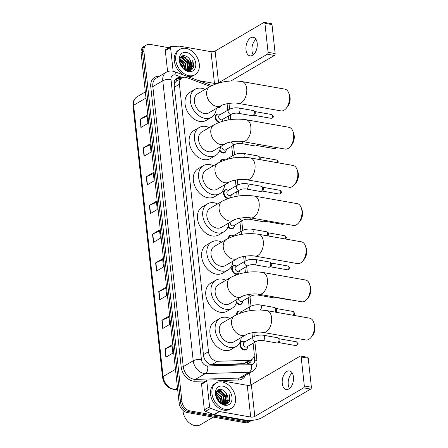<?xml version="1.0" encoding="UTF-8"?>
<svg xmlns="http://www.w3.org/2000/svg" width="448" height="448" viewBox="0 0 448 448"><rect width="100%" height="100%" fill="white"/><g stroke="black" fill="none" stroke-linecap="round" stroke-linejoin="round"><path stroke-width="0.67" d="M218.725 122.539A4.721 3.427 -120.4 0 1 215.398 118.49A4.721 3.427 -120.4 0 1 216.642 114.318A4.721 3.427 -120.4 0 1 218.557 114.016A4.721 3.427 -120.4 0 1 218.764 114.061M222.678 120.742A4.721 3.427 -120.4 0 1 222.477 121.279M225.971 151.043A4.721 3.427 -120.4 0 1 224.706 152.768A4.721 3.427 -120.4 0 1 222.796 153.07A4.721 3.427 -120.4 0 1 219.559 150.746M220.231 161.862A4.721 3.427 -120.4 0 1 221.581 159.774A4.721 3.427 -120.4 0 1 223.49 159.471A4.721 3.427 -120.4 0 1 223.698 159.51M228.732 182.42A4.721 3.427 -120.4 0 1 227.998 183.07A4.721 3.427 -120.4 0 1 227.074 183.389M227.931 198.548A4.721 3.427 -120.4 0 1 227.735 198.52A4.721 3.427 -120.4 0 1 223.759 194.701A4.721 3.427 -120.4 0 1 224.874 190.075A4.721 3.427 -120.4 0 1 226.783 189.767A4.721 3.427 -120.4 0 1 226.99 189.812M230.91 196.498A4.721 3.427 -120.4 0 1 230.166 197.809M234.198 226.8A4.721 3.427 -120.4 0 1 232.938 228.519A4.721 3.427 -120.4 0 1 231.028 228.822A4.721 3.427 -120.4 0 1 227.982 226.772M228.396 238.28A4.721 3.427 -120.4 0 1 229.813 235.525A4.721 3.427 -120.4 0 1 231.722 235.222A4.721 3.427 -120.4 0 1 231.93 235.267M239.137 272.25A4.721 3.427 -120.4 0 1 237.877 273.969A4.721 3.427 -120.4 0 1 235.962 274.271A4.721 3.427 -120.4 0 1 231.991 270.452A4.721 3.427 -120.4 0 1 233.1 265.826A4.721 3.427 -120.4 0 1 235.015 265.524A4.721 3.427 -120.4 0 1 235.222 265.563M242.43 302.551A4.721 3.427 -120.4 0 1 241.164 304.27A4.721 3.427 -120.4 0 1 239.254 304.573A4.721 3.427 -120.4 0 1 236.398 302.764M236.65 314.658A4.721 3.427 -120.4 0 1 238.039 311.276A4.721 3.427 -120.4 0 1 239.949 310.974A4.721 3.427 -120.4 0 1 240.156 311.018M247.369 348.001A4.721 3.427 -120.4 0 1 246.103 349.726A4.721 3.427 -120.4 0 1 244.194 350.028A4.721 3.427 -120.4 0 1 240.218 346.209A4.721 3.427 -120.4 0 1 241.332 341.578A4.721 3.427 -120.4 0 1 243.242 341.275A4.721 3.427 -120.4 0 1 243.449 341.32M220.987 105.745A4.721 3.427 -120.4 0 1 219.772 107.313A4.721 3.427 -120.4 0 1 217.857 107.615A4.721 3.427 -120.4 0 1 217.806 107.61M210.274 86.38L186.838 77.65A8.848 6.429 59.6 0 0 185.601 77.308A8.848 6.429 59.6 0 0 182.017 77.879A8.848 6.429 59.6 0 0 179.418 84.269L208.477 351.719A8.848 6.429 59.6 0 0 217.65 361.262L249.222 360.349A8.848 6.429 59.6 0 0 251.591 359.688A8.848 6.429 59.6 0 0 254.19 353.298L253.098 343.235M205.414 360.5A2.951 2.145 59.6 0 0 205.75 360.735L207.357 362.466C208.785 363.877 210.319 364.588 211.966 364.594L243.538 363.681L246.053 362.93L251.591 359.688M176.266 81.29L175.476 82.074A2.951 2.145 59.6 0 0 174.311 84.336A8.848 3.198 173.8 0 0 174.065 84.297M174.311 84.336L174.328 84.482A8.848 6.429 -120.4 0 1 175.476 82.074M205.75 360.735A8.848 6.429 -120.4 0 1 204.394 358.63M252.465 337.45L251.961 332.797M249.178 307.149L248.158 297.78M245.42 272.574L244.866 267.478M244.238 261.694L243.667 256.441M240.946 231.392L239.926 222.029M237.126 196.218L236.639 191.727M236.006 185.942L235.374 180.085M232.714 155.641L231.7 146.278M228.827 119.868L228.407 115.976M227.78 110.191L227.074 103.729M181.664 78.086L181.518 78.036A8.848 6.429 59.6 0 0 180.275 77.694A8.848 6.429 59.6 0 0 176.697 78.26A8.848 6.429 59.6 0 0 174.098 84.65L203.51 355.387A8.848 6.429 59.6 0 0 212.688 364.93L246.792 363.944A8.848 6.429 59.6 0 0 249.161 363.283A8.848 6.429 59.6 0 0 251.63 359.666M176.03 78.73A8.848 6.429 -120.4 0 1 178.881 78.512A8.848 6.429 -120.4 0 1 180.118 78.854L180.264 78.904M224.98 401.033A11.799 8.574 -120.4 0 1 225.182 402.662A11.799 8.574 -120.4 0 0 224.98 401.033M225.198 403.021A11.799 8.574 -120.4 0 1 225.204 403.318A11.799 8.574 -120.4 0 0 225.198 403.021M225.204 403.362A11.799 8.574 -120.4 0 1 225.165 404.348A11.799 8.574 -120.4 0 0 225.204 403.362M218.73 389.598A11.799 8.574 -120.4 0 1 220.158 390.454A11.799 8.574 -120.4 0 0 218.73 389.598M221.127 391.199A11.799 8.574 -120.4 0 1 225.938 398.462A11.799 8.574 -120.4 0 0 221.127 391.199M226.363 400.131A11.799 8.574 -120.4 0 1 226.486 400.898A11.799 8.574 -120.4 0 0 226.363 400.131M226.576 401.789A11.799 8.574 -120.4 0 1 226.593 402.142A11.799 8.574 -120.4 0 0 226.576 401.789M226.604 402.59A11.799 8.574 -120.4 0 1 226.503 404.09A11.799 8.574 -120.4 0 0 226.604 402.59M188.737 67.39A11.799 8.574 -120.4 0 1 188.933 69.02A11.799 8.574 -120.4 0 0 188.737 67.39M188.95 69.378A11.799 8.574 -120.4 0 1 188.955 69.681A11.799 8.574 -120.4 0 0 188.95 69.378M188.955 69.72A11.799 8.574 -120.4 0 1 188.922 70.706A11.799 8.574 -120.4 0 0 188.955 69.72M182.487 55.955A11.799 8.574 -120.4 0 1 183.915 56.818A11.799 8.574 -120.4 0 0 182.487 55.955M184.884 57.562A11.799 8.574 -120.4 0 1 189.694 64.826A11.799 8.574 -120.4 0 0 184.884 57.562M190.12 66.494A11.799 8.574 -120.4 0 1 190.243 67.256A11.799 8.574 -120.4 0 0 190.12 66.494M190.333 68.146A11.799 8.574 -120.4 0 1 190.35 68.499A11.799 8.574 -120.4 0 0 190.333 68.146M190.355 68.947A11.799 8.574 -120.4 0 1 190.254 70.448A11.799 8.574 -120.4 0 0 190.355 68.947M251.692 420.364A8.848 6.429 -120.4 0 1 251.457 420.515A8.848 6.429 -120.4 0 1 247.873 421.081L189.89 410.861A8.848 6.429 -120.4 0 1 181.927 401.408L143.903 51.363A8.848 6.429 -120.4 0 1 146.496 44.974A8.848 6.429 -120.4 0 1 150.08 44.402L168.924 47.723M249.586 373.016L250.88 384.944M251.457 420.515L248.657 422.15A8.848 6.429 -120.4 0 1 245.073 422.722L187.096 412.502A8.848 6.429 -120.4 0 1 179.133 403.049L141.103 52.998L142.503 52.181A8.848 6.429 -120.4 0 1 145.102 45.791A8.848 6.429 -120.4 0 0 142.503 52.181L180.533 402.231L142.503 52.181L143.903 51.363M187.096 412.502L188.49 411.678A8.848 6.429 -120.4 0 1 180.533 402.231A8.848 6.429 -120.4 0 0 188.49 411.678L246.473 421.904L188.49 411.678L189.89 410.861M250.057 421.333A8.848 6.429 -120.4 0 1 246.473 421.904A8.848 6.429 -120.4 0 0 250.057 421.333M250.23 360.483A8.848 6.429 -120.4 0 1 248.427 363.63M225.96 400.075A11.799 8.574 59.6 0 0 219.957 390.762M219.363 390.365A11.799 8.574 59.6 0 0 218.327 389.771M189.717 66.433A11.799 8.574 59.6 0 0 183.708 57.126M183.12 56.722A11.799 8.574 59.6 0 0 182.084 56.129M165.878 357.202L172.878 353.102L171.982 344.898L164.987 348.998L165.878 357.202M172.088 345.856L165.262 348.858A2.358 0.851 173.8 0 0 164.987 348.998M162.758 328.485L169.758 324.386L168.862 316.182L161.868 320.281L162.758 328.485M168.969 317.145L162.142 320.146A2.358 0.851 173.8 0 0 161.868 320.281M159.639 299.774L166.634 295.674L165.743 287.47L158.749 291.57L159.639 299.774M165.85 288.428L159.023 291.43A2.358 0.851 173.8 0 0 158.749 291.57M156.52 271.057L163.514 266.958L162.624 258.754L155.63 262.853L156.52 271.057M162.73 259.711L155.904 262.713A2.358 0.851 173.8 0 0 155.63 262.853M140.924 127.478L147.918 123.385L147.028 115.181L140.034 119.274L140.924 127.478M147.134 116.138L140.302 119.14A2.358 0.851 173.8 0 0 140.034 119.274M144.043 156.195L151.038 152.096L150.147 143.892L143.153 147.991L144.043 156.195M150.254 144.855L143.427 147.857A2.358 0.851 173.8 0 0 143.153 147.991M147.162 184.912L154.157 180.813L153.266 172.609L146.272 176.708L147.162 184.912M153.373 173.566L146.546 176.568A2.358 0.851 173.8 0 0 146.272 176.708M150.282 213.629L157.276 209.53L156.386 201.326L149.391 205.419L150.282 213.629M156.492 202.283L149.666 205.285A2.358 0.851 173.8 0 0 149.391 205.419M153.401 242.34L160.395 238.241L159.505 230.037L152.51 234.136L153.401 242.34M159.611 231L152.785 234.002A2.358 0.851 173.8 0 0 152.51 234.136M141.103 52.998A8.848 6.429 -120.4 0 1 143.702 46.609L146.496 44.974M253.226 54.852A9.442 5.516 100 0 1 251.989 50.898A9.442 5.516 100 0 1 255.965 39.329M257.202 43.288A9.442 5.516 -80 0 0 253.243 37.268A9.442 5.516 -80 0 0 246.008 49.846A9.442 5.516 -80 0 0 249.967 55.86A9.442 5.516 -80 0 0 257.202 43.288M173.141 71.243L170.57 47.572L165.323 50.646A1.473 1.07 -120.4 0 1 165.754 49.577L171.002 46.502A1.473 1.07 59.6 0 0 170.57 47.572M167.597 71.596L165.323 50.646M264.309 22.4L271.382 23.649A1.473 0.862 100 0 1 271.998 24.584L264.93 23.341A1.473 0.862 -80 0 0 264.309 22.4A1.473 0.862 -80 0 0 263.906 22.484L215.118 51.072A2.951 1.064 -6.2 0 1 211.008 51.682L179.766 46.172A1.473 1.07 59.6 0 0 179.564 46.161L171.399 46.396A1.473 1.07 59.6 0 0 171.002 46.502M275.15 53.575A1.473 0.862 100 0 1 274.422 55.457L267.35 54.208A1.473 0.862 -80 0 0 268.078 52.326L275.15 53.575L271.998 24.584M230.793 81.021L274.422 55.457M268.078 52.326L264.93 23.341M267.35 54.208L218.562 82.796A2.951 1.064 -6.2 0 1 214.458 83.406L198.503 80.595M188.983 75.701A14.75 10.718 -120.4 0 1 176.568 63.767A14.75 10.718 -120.4 0 1 180.046 49.302A14.75 10.718 -120.4 0 1 186.015 48.356A14.75 10.718 -120.4 0 1 198.43 60.29A14.75 10.718 -120.4 0 1 194.953 74.754A14.75 10.718 -120.4 0 1 188.983 75.701M187.583 76.524A14.75 10.718 -120.4 0 1 187.572 76.518A14.75 10.718 -120.4 0 0 193.558 75.572L194.953 74.754M183.478 74.995A14.75 10.718 -120.4 0 1 174.53 62.182A14.75 10.718 -120.4 0 1 178.646 50.12L180.046 49.302M193.794 66.254L192.724 59.948C193.855 64.355 192.83 67.469 189.661 69.3A7.375 5.359 -120.4 0 0 190.182 60.032C188.86 57.786 187.186 56.392 185.153 55.849C176.809 53.609 178.898 69.569 187.342 70.599C190.691 71.042 192.842 69.597 193.794 66.254M186.458 52.455A10.326 7.504 -120.4 0 1 195.748 63.482A10.326 7.504 -120.4 0 1 188.541 71.602A10.326 7.504 -120.4 0 1 179.25 60.575A10.326 7.504 -120.4 0 1 186.458 52.455M187.494 70.571L188.098 70.09M188.278 69.905L189.162 68.578L188.714 61.572L183.529 57.081L180.925 57.344M187.41 70.61L188.339 70.006M188.535 69.832L189.599 68.32L189.151 61.314L183.966 56.823L181.138 57.21L180.359 57.831M187.186 70.045L186.962 62.597L181.782 58.106L180.247 58.044M187.085 70.543L187.314 70.258M187.471 70.034L187.852 69.345L187.404 62.339L182.218 57.848L180.348 57.848M185.937 69.916L185.214 63.622L179.866 59.097M186.267 69.978L185.651 63.364L179.95 58.794M184.481 69.395L183.467 64.646L179.659 60.648M184.867 69.591L183.904 64.389L179.682 60.2M182.47 67.659L181.72 65.671L180.012 63.252M183.086 68.292L182.157 65.414L179.81 62.39M181.138 57.21L180.499 57.59M184.632 69.496L186.329 69.989L189.661 69.3L186.217 70.28M189.246 69.546L190.915 67.553L190.182 60.032M183.266 68.46L182.196 65.442L179.777 62.199M185.237 69.726L183.943 64.422L179.721 59.825M188.462 69.698L187.443 62.373L181.636 57.086M181.468 57.042L181.009 56.935M190.562 70.336L192.058 67.245M180.443 60.575L179.693 60.066M183.943 58.526L181.306 57.187M181.222 57.159L180.874 57.081M185.69 57.506L182.358 56.006M192.489 68.947L193.082 67.911L192.724 59.948M288.826 93.268L289.604 95.48A8.114 4.743 100 0 1 290.069 97.608A8.114 4.743 100 0 1 287.65 106.557L286.16 108.371A11.06 6.468 -80 0 0 289.458 96.169A11.06 6.468 -80 0 0 288.826 93.268A11.06 6.468 -80 0 0 284.822 89.118L242.071 81.581A11.06 6.468 100 0 1 246.708 88.631A11.06 6.468 100 0 1 238.23 103.365L280.986 110.902A11.06 6.468 -80 0 0 286.16 108.371M221.105 105.672A11.06 8.036 59.6 0 1 216.63 106.383A11.06 8.036 59.6 0 1 206.674 94.567A11.06 8.036 59.6 0 1 209.922 86.582L197.68 93.755A11.06 8.036 59.6 0 0 195.076 104.602A11.06 8.036 59.6 0 0 204.389 113.557A11.06 8.036 59.6 0 0 208.863 112.846L221.105 105.672C224.112 103.706 233.873 102.385 238.23 103.365M216.306 108.483A16.223 11.788 -120.4 0 1 211.473 117.298A16.223 11.788 -120.4 0 1 204.91 118.339A16.223 11.788 -120.4 0 1 191.251 105.213A16.223 11.788 -120.4 0 1 195.07 89.303A16.223 11.788 -120.4 0 1 201.639 88.262A16.223 11.788 -120.4 0 1 205.122 89.398M211.473 117.298L206.231 120.372A16.223 11.788 -120.4 0 1 199.662 121.414A16.223 11.788 -120.4 0 1 186.004 108.282A16.223 11.788 -120.4 0 1 189.823 92.378L195.07 89.303M292.97 131.443L293.748 133.655A8.114 4.743 100 0 1 294.218 135.783A8.114 4.743 100 0 1 291.794 144.738L290.31 146.552A11.06 6.468 -80 0 0 293.608 134.344A11.06 6.468 -80 0 0 292.97 131.443A11.06 6.468 -80 0 0 288.971 127.294L246.215 119.756A11.06 6.468 100 0 1 250.852 126.806A11.06 6.468 100 0 1 242.374 141.546L285.13 149.083A11.06 6.468 -80 0 0 290.31 146.552M225.254 143.847A11.06 8.036 59.6 0 1 220.774 144.558A11.06 8.036 59.6 0 1 210.823 132.748A11.06 8.036 59.6 0 1 214.071 124.762L201.83 131.936A11.06 8.036 59.6 0 0 199.22 142.778A11.06 8.036 59.6 0 0 208.533 151.732A11.06 8.036 59.6 0 0 213.013 151.021L225.254 143.847C228.262 141.882 238.022 140.566 242.374 141.546M220.455 146.664A16.223 11.788 -120.4 0 1 215.622 155.478A16.223 11.788 -120.4 0 1 209.054 156.52A16.223 11.788 -120.4 0 1 195.395 143.388A16.223 11.788 -120.4 0 1 199.22 127.478A16.223 11.788 -120.4 0 1 205.789 126.437A16.223 11.788 -120.4 0 1 209.266 127.574M215.622 155.478L210.375 158.547A16.223 11.788 -120.4 0 1 203.806 159.594A16.223 11.788 -120.4 0 1 190.148 146.462A16.223 11.788 -120.4 0 1 193.973 130.553L199.22 127.478M297.119 169.618L297.898 171.836A8.114 4.743 100 0 1 298.362 173.964A8.114 4.743 100 0 1 295.943 182.913L294.454 184.727A11.06 6.468 -80 0 0 297.758 172.525A11.06 6.468 -80 0 0 297.119 169.618A11.06 6.468 -80 0 0 293.121 165.469L250.365 157.937A11.06 6.468 100 0 1 255.002 164.987A11.06 6.468 100 0 1 246.523 179.721L289.279 187.258A11.06 6.468 -80 0 0 294.454 184.727M229.404 182.028A11.06 8.036 59.6 0 1 224.924 182.739A11.06 8.036 59.6 0 1 214.973 170.923A11.06 8.036 59.6 0 1 218.215 162.938L205.974 170.111A11.06 8.036 59.6 0 0 203.37 180.958A11.06 8.036 59.6 0 0 212.682 189.913A11.06 8.036 59.6 0 0 217.162 189.202L229.404 182.028C232.406 180.062 242.172 178.741 246.523 179.721M224.599 184.839A16.223 11.788 -120.4 0 1 219.772 193.654A16.223 11.788 -120.4 0 1 213.203 194.695A16.223 11.788 -120.4 0 1 199.545 181.563A16.223 11.788 -120.4 0 1 203.364 165.659A16.223 11.788 -120.4 0 1 209.933 164.612A16.223 11.788 -120.4 0 1 213.416 165.754M219.772 193.654L214.525 196.728A16.223 11.788 -120.4 0 1 207.956 197.77A16.223 11.788 -120.4 0 1 194.298 184.638A16.223 11.788 -120.4 0 1 198.122 168.734L203.364 165.659M301.263 207.799L302.042 210.011A8.114 4.743 100 0 1 302.512 212.139A8.114 4.743 100 0 1 300.093 221.094L298.603 222.908A11.06 6.468 -80 0 0 301.902 210.7A11.06 6.468 -80 0 0 301.263 207.799A11.06 6.468 -80 0 0 297.265 203.65L254.509 196.112A11.06 6.468 100 0 1 259.146 203.162A11.06 6.468 100 0 1 250.673 217.902L293.423 225.434A11.06 6.468 -80 0 0 298.603 222.908M233.548 220.203A11.06 8.036 59.6 0 1 229.068 220.914A11.06 8.036 59.6 0 1 219.117 209.104A11.06 8.036 59.6 0 1 222.365 201.118L210.123 208.286A11.06 8.036 59.6 0 0 207.519 219.134A11.06 8.036 59.6 0 0 216.832 228.088A11.06 8.036 59.6 0 0 221.306 227.377L233.548 220.203C236.555 218.238 246.316 216.922 250.673 217.902M228.749 223.02A16.223 11.788 -120.4 0 1 223.916 231.829A16.223 11.788 -120.4 0 1 217.347 232.876A16.223 11.788 -120.4 0 1 203.689 219.744A16.223 11.788 -120.4 0 1 207.514 203.834A16.223 11.788 -120.4 0 1 214.082 202.793A16.223 11.788 -120.4 0 1 217.566 203.93M223.916 231.829L218.669 234.903A16.223 11.788 -120.4 0 1 212.106 235.95A16.223 11.788 -120.4 0 1 198.447 222.818A16.223 11.788 -120.4 0 1 202.266 206.909L207.514 203.834M305.413 245.974L306.191 248.186A8.114 4.743 100 0 1 306.662 250.32A8.114 4.743 100 0 1 304.237 259.269L302.747 261.083A11.06 6.468 -80 0 0 306.051 248.875A11.06 6.468 -80 0 0 305.413 245.974A11.06 6.468 -80 0 0 301.414 241.825L258.658 234.287A11.06 6.468 100 0 1 263.295 241.338A11.06 6.468 100 0 1 254.817 256.077L297.573 263.614A11.06 6.468 -80 0 0 302.747 261.083M237.698 258.384A11.06 8.036 59.6 0 1 233.218 259.095A11.06 8.036 59.6 0 1 223.266 247.279A11.06 8.036 59.6 0 1 226.514 239.294L214.273 246.467A11.06 8.036 59.6 0 0 211.663 257.314A11.06 8.036 59.6 0 0 220.976 266.263A11.06 8.036 59.6 0 0 225.456 265.552L237.698 258.384C240.699 256.413 250.466 255.097 254.817 256.077M232.893 261.195A16.223 11.788 -120.4 0 1 228.066 270.01A16.223 11.788 -120.4 0 1 221.497 271.051A16.223 11.788 -120.4 0 1 207.838 257.919A16.223 11.788 -120.4 0 1 211.663 242.01A16.223 11.788 -120.4 0 1 218.226 240.968A16.223 11.788 -120.4 0 1 221.71 242.105M228.066 270.01L222.818 273.084A16.223 11.788 -120.4 0 1 216.25 274.126A16.223 11.788 -120.4 0 1 202.591 260.994A16.223 11.788 -120.4 0 1 206.416 245.084L211.663 242.01M309.562 284.15L310.341 286.367A8.114 4.743 100 0 1 310.806 288.495A8.114 4.743 100 0 1 308.386 297.444L306.897 299.258A11.06 6.468 -80 0 0 310.201 287.056A11.06 6.468 -80 0 0 309.562 284.15A11.06 6.468 -80 0 0 305.558 280.006L262.808 272.468A11.06 6.468 100 0 1 267.445 279.518A11.06 6.468 100 0 1 258.966 294.252L301.722 301.79A11.06 6.468 -80 0 0 306.897 299.258M241.842 296.559A11.06 8.036 59.6 0 1 237.367 297.27A11.06 8.036 59.6 0 1 227.41 285.454A11.06 8.036 59.6 0 1 230.658 277.469L218.417 284.642A11.06 8.036 59.6 0 0 215.813 295.49A11.06 8.036 59.6 0 0 225.126 304.444A11.06 8.036 59.6 0 0 229.6 303.733L241.842 296.559C244.849 294.594 254.61 293.272 258.966 294.252M237.042 299.37A16.223 11.788 -120.4 0 1 232.21 308.185A16.223 11.788 -120.4 0 1 225.646 309.226A16.223 11.788 -120.4 0 1 211.988 296.094A16.223 11.788 -120.4 0 1 215.807 280.19A16.223 11.788 -120.4 0 1 222.376 279.143A16.223 11.788 -120.4 0 1 225.859 280.286M232.21 308.185L226.968 311.259A16.223 11.788 -120.4 0 1 220.399 312.301A16.223 11.788 -120.4 0 1 206.741 299.169A16.223 11.788 -120.4 0 1 210.56 283.265L215.807 280.19M313.706 322.33L314.485 324.542A8.114 4.743 100 0 1 314.955 326.67A8.114 4.743 100 0 1 312.53 335.625L311.046 337.439A11.06 6.468 -80 0 0 314.345 325.231A11.06 6.468 -80 0 0 313.706 322.33A11.06 6.468 -80 0 0 309.708 318.181L266.952 310.643A11.06 6.468 100 0 1 271.589 317.694A11.06 6.468 100 0 1 263.11 332.433L305.866 339.97A11.06 6.468 -80 0 0 311.046 337.439M245.991 334.734A11.06 8.036 59.6 0 1 241.511 335.446A11.06 8.036 59.6 0 1 231.56 323.635A11.06 8.036 59.6 0 1 234.808 315.65L222.566 322.818A11.06 8.036 59.6 0 0 219.957 333.665A11.06 8.036 59.6 0 0 229.27 342.619A11.06 8.036 59.6 0 0 233.75 341.908L245.991 334.734C248.998 332.769 258.759 331.453 263.11 332.433M241.192 337.551A16.223 11.788 -120.4 0 1 236.359 346.36A16.223 11.788 -120.4 0 1 229.79 347.407A16.223 11.788 -120.4 0 1 216.132 334.275A16.223 11.788 -120.4 0 1 219.957 318.366A16.223 11.788 -120.4 0 1 226.526 317.324A16.223 11.788 -120.4 0 1 230.003 318.461M236.359 346.36L231.112 349.434A16.223 11.788 -120.4 0 1 224.543 350.482A16.223 11.788 -120.4 0 1 210.885 337.35A16.223 11.788 -120.4 0 1 214.71 321.44L219.957 318.366M220.959 105.762A4.424 3.214 -120.4 0 1 219.968 106.854A4.424 3.214 -120.4 0 1 218.534 107.178M231.566 114.128L222.118 119.661A2.654 1.926 -120.4 0 1 221.043 119.829A2.654 1.926 -120.4 0 1 218.809 117.678A2.654 1.926 -120.4 0 1 219.436 115.074L228.878 109.542A2.654 1.926 -120.4 0 0 228.122 111.614A2.654 1.926 -120.4 0 0 230.49 114.296A2.654 1.926 -120.4 0 0 231.566 114.128C233.307 113.282 235.446 112.986 237.972 113.232L252.252 115.746A2.654 1.551 100 0 0 252.734 115.707A2.654 1.551 100 0 0 252.986 115.595A2.654 1.551 100 0 0 254.274 113.198A2.654 1.551 100 0 0 253.613 110.723A2.654 1.551 100 0 0 253.176 110.522L238.896 108.002A2.654 1.551 100 0 1 240.022 109.85A2.654 1.551 100 0 1 238.7 113.075A2.654 1.551 100 0 1 237.972 113.232M219.548 122.226A4.424 3.214 -120.4 0 1 216.048 118.546A4.424 3.214 -120.4 0 1 217.14 114.369A4.424 3.214 -120.4 0 1 218.932 114.083A4.424 3.214 -120.4 0 1 220.214 114.57L220.254 114.598M253.613 110.723L254.778 111.642A1.915 1.12 100 0 1 255.265 112.717A1.915 1.12 100 0 1 254.324 115.164A1.915 1.12 100 0 1 254.145 115.242L252.734 115.707M222.942 119.179L222.942 119.224A4.424 3.214 -120.4 0 1 222.37 121.307M243.135 141.68A2.654 1.551 100 0 1 241.993 143.377A2.654 1.551 100 0 1 241.265 143.534C238.734 143.287 236.6 143.584 234.853 144.424L225.411 149.957A2.654 1.926 -120.4 0 1 224.336 150.13A2.654 1.926 -120.4 0 1 222.102 147.98A2.654 1.926 -120.4 0 1 222.729 145.376L225.932 143.5M257.421 144.194A2.654 1.551 100 0 1 256.273 145.897A2.654 1.551 100 0 1 256.026 146.009A2.654 1.551 100 0 1 255.545 146.048L241.265 143.534M226.234 149.481L226.234 149.526A4.424 3.214 -120.4 0 1 224.907 152.309A4.424 3.214 -120.4 0 1 223.115 152.589A4.424 3.214 -120.4 0 1 219.828 149.996M258.401 144.368A1.915 1.12 100 0 1 257.617 145.46A1.915 1.12 100 0 1 257.438 145.544L256.026 146.009M220.864 161.566A4.424 3.214 -120.4 0 1 222.079 159.824A4.424 3.214 -120.4 0 1 223.871 159.538A4.424 3.214 -120.4 0 1 225.019 159.947M244.602 157.326A2.654 1.551 100 0 0 244.955 155.305A2.654 1.551 100 0 0 243.83 153.451L258.115 155.971A2.654 1.551 100 0 1 258.552 156.173L259.717 157.091A1.915 1.12 100 0 1 260.204 158.172A1.915 1.12 100 0 1 260.002 159.634M258.552 156.173A2.654 1.551 100 0 1 259.028 159.46M239.792 189.879L230.35 195.412A2.654 1.926 -120.4 0 1 229.275 195.58A2.654 1.926 -120.4 0 1 227.041 193.435A2.654 1.926 -120.4 0 1 227.668 190.831L237.11 185.298A2.654 1.926 -120.4 0 0 236.348 187.37A2.654 1.926 -120.4 0 0 238.717 190.047A2.654 1.926 -120.4 0 0 239.792 189.879C241.539 189.034 243.673 188.737 246.198 188.983L260.484 191.503A2.654 1.551 100 0 0 260.966 191.464A2.654 1.551 100 0 0 261.212 191.346A2.654 1.551 100 0 0 262.506 188.95A2.654 1.551 100 0 0 261.845 186.474A2.654 1.551 100 0 0 261.408 186.273L247.122 183.753A2.654 1.551 100 0 1 248.248 185.601A2.654 1.551 100 0 1 246.932 188.832A2.654 1.551 100 0 1 246.198 188.983M231.168 194.93L231.174 194.975A4.424 3.214 -120.4 0 1 229.846 197.758A4.424 3.214 -120.4 0 1 228.054 198.044A4.424 3.214 -120.4 0 1 224.33 194.46A4.424 3.214 -120.4 0 1 225.372 190.12A4.424 3.214 -120.4 0 1 227.164 189.84A4.424 3.214 -120.4 0 1 228.446 190.327L228.486 190.35M261.845 186.474L263.01 187.393A1.915 1.12 100 0 1 263.497 188.468A1.915 1.12 100 0 1 262.55 190.915A1.915 1.12 100 0 1 262.371 190.994L260.966 191.464M251.16 217.986A2.654 1.551 100 0 1 250.219 219.134A2.654 1.551 100 0 1 249.491 219.285C246.966 219.038 244.826 219.335 243.085 220.181L233.643 225.714A2.654 1.926 -120.4 0 1 232.568 225.882A2.654 1.926 -120.4 0 1 230.233 222.146M265.446 220.506A2.654 1.551 100 0 1 264.505 221.648A2.654 1.551 100 0 1 264.258 221.766A2.654 1.551 100 0 1 263.777 221.805L249.491 219.285M234.461 225.232L234.461 225.277A4.424 3.214 -120.4 0 1 233.139 228.06A4.424 3.214 -120.4 0 1 231.347 228.346A4.424 3.214 -120.4 0 1 228.228 226.027M266.375 220.668A1.915 1.12 100 0 1 265.843 221.217A1.915 1.12 100 0 1 265.664 221.295L264.258 221.766M232.148 236.701A2.654 1.926 -120.4 0 1 232.602 236.281L242.049 230.748A2.654 1.926 -120.4 0 0 241.287 232.82A2.654 1.926 -120.4 0 0 241.909 234.298M228.99 238A4.424 3.214 -120.4 0 1 230.311 235.575A4.424 3.214 -120.4 0 1 232.103 235.29A4.424 3.214 -120.4 0 1 233.386 235.777L233.425 235.799M252.504 233.666A2.654 1.551 100 0 0 253.187 231.056A2.654 1.551 100 0 0 252.062 229.208L266.342 231.722A2.654 1.551 100 0 1 266.784 231.924L267.943 232.848A1.915 1.12 100 0 1 268.436 233.923A1.915 1.12 100 0 1 267.949 235.928M266.784 231.924A2.654 1.551 100 0 1 267.036 235.766M248.024 265.63L238.577 271.163A2.654 1.926 -120.4 0 1 237.507 271.337A2.654 1.926 -120.4 0 1 235.267 269.186A2.654 1.926 -120.4 0 1 235.894 266.582L245.336 261.05A2.654 1.926 -120.4 0 0 244.58 263.122A2.654 1.926 -120.4 0 0 246.949 265.804A2.654 1.926 -120.4 0 0 248.024 265.63C249.766 264.79 251.905 264.488 254.43 264.734L268.716 267.254A2.654 1.551 100 0 0 269.192 267.215A2.654 1.551 100 0 0 269.444 267.103A2.654 1.551 100 0 0 270.732 264.706A2.654 1.551 100 0 0 270.071 262.226A2.654 1.551 100 0 0 269.634 262.024L255.354 259.51A2.654 1.551 100 0 1 256.48 261.358A2.654 1.551 100 0 1 255.158 264.583A2.654 1.551 100 0 1 254.43 264.734M239.4 270.682L239.4 270.732A4.424 3.214 -120.4 0 1 238.073 273.51A4.424 3.214 -120.4 0 1 236.286 273.795A4.424 3.214 -120.4 0 1 232.557 270.217A4.424 3.214 -120.4 0 1 233.598 265.877A4.424 3.214 -120.4 0 1 235.39 265.591A4.424 3.214 -120.4 0 1 236.673 266.078L236.718 266.101M270.071 262.226L271.236 263.15A1.915 1.12 100 0 1 271.723 264.225A1.915 1.12 100 0 1 270.782 266.666A1.915 1.12 100 0 1 270.603 266.75L269.192 267.215M259.084 294.274A2.654 1.551 100 0 1 258.451 294.885A2.654 1.551 100 0 1 257.723 295.036C255.192 294.79 253.058 295.092 251.311 295.932L241.87 301.465A2.654 1.926 -120.4 0 1 240.794 301.638A2.654 1.926 -120.4 0 1 238.392 298.581M273.364 296.794A2.654 1.551 100 0 1 272.731 297.405A2.654 1.551 100 0 1 272.485 297.517A2.654 1.551 100 0 1 272.003 297.556L257.723 295.036M242.693 300.983L242.693 301.034A4.424 3.214 -120.4 0 1 241.366 303.811A4.424 3.214 -120.4 0 1 239.574 304.097A4.424 3.214 -120.4 0 1 236.617 302.03M274.137 296.929A1.915 1.12 100 0 1 274.075 296.968A1.915 1.12 100 0 1 273.896 297.052L272.485 297.517M240.078 313.191A2.654 1.926 -120.4 0 1 240.834 312.038L250.275 306.499A2.654 1.926 -120.4 0 0 249.519 308.571A2.654 1.926 -120.4 0 0 250.617 310.593M237.227 314.378A4.424 3.214 -120.4 0 1 238.538 311.326A4.424 3.214 -120.4 0 1 240.33 311.041A4.424 3.214 -120.4 0 1 241.612 311.534L241.651 311.556M260.148 310.005A2.654 1.551 100 0 0 261.419 306.807A2.654 1.551 100 0 0 260.288 304.959L274.574 307.479A2.654 1.551 100 0 1 275.01 307.681L276.175 308.599A1.915 1.12 100 0 1 276.662 309.674A1.915 1.12 100 0 1 275.722 312.122A1.915 1.12 100 0 1 275.621 312.172M275.01 307.681A2.654 1.551 100 0 1 274.932 312.049M256.25 341.382L246.809 346.92A2.654 1.926 -120.4 0 1 245.734 347.088A2.654 1.926 -120.4 0 1 243.499 344.938A2.654 1.926 -120.4 0 1 244.126 342.334L253.568 336.801A2.654 1.926 -120.4 0 0 252.812 338.873A2.654 1.926 -120.4 0 0 255.175 341.555A2.654 1.926 -120.4 0 0 256.25 341.382C257.998 340.542 260.131 340.245 262.662 340.491L276.942 343.006A2.654 1.551 100 0 0 277.424 342.966A2.654 1.551 100 0 0 277.67 342.854A2.654 1.551 100 0 0 278.964 340.458A2.654 1.551 100 0 0 278.303 337.982A2.654 1.551 100 0 0 277.866 337.781L263.581 335.261A2.654 1.551 100 0 1 264.706 337.109A2.654 1.551 100 0 1 263.39 340.334A2.654 1.551 100 0 1 262.662 340.491M247.626 346.438L247.632 346.483A4.424 3.214 -120.4 0 1 246.305 349.266A4.424 3.214 -120.4 0 1 244.513 349.546A4.424 3.214 -120.4 0 1 240.789 345.968A4.424 3.214 -120.4 0 1 241.83 341.628A4.424 3.214 -120.4 0 1 243.622 341.342A4.424 3.214 -120.4 0 1 244.905 341.83L244.944 341.858M278.303 337.982L279.468 338.901A1.915 1.12 100 0 1 279.955 339.976A1.915 1.12 100 0 1 279.009 342.418A1.915 1.12 100 0 1 278.83 342.502L277.424 342.966M289.47 388.494A9.442 5.516 100 0 1 288.238 384.541A9.442 5.516 100 0 1 292.208 372.971M293.446 376.925A9.442 5.516 -80 0 0 289.486 370.91A9.442 5.516 -80 0 0 282.251 383.482A9.442 5.516 -80 0 0 286.21 389.502A9.442 5.516 -80 0 0 293.446 376.925M209.591 406.784A1.473 1.07 59.6 0 0 210.711 408.302L219.251 411.482A1.473 1.07 59.6 0 0 219.458 411.538L214.211 414.613A1.473 1.07 -120.4 0 1 214.004 414.557L205.464 411.376A1.473 1.07 -120.4 0 1 204.344 409.858L209.591 406.784L206.814 381.209L201.566 384.283A1.473 1.07 -120.4 0 1 202.003 383.219L207.245 380.145A1.473 1.07 59.6 0 0 206.814 381.209M204.344 409.858L201.566 384.283M214.211 414.613L245.454 420.118A11.799 4.262 173.8 0 0 261.878 417.682L310.666 389.094L303.598 387.85L254.806 416.438A2.951 1.064 -6.2 0 1 250.701 417.049L219.458 411.538M300.558 356.042L307.625 357.286A1.473 0.862 100 0 1 308.246 358.226L301.174 356.983A1.473 0.862 -80 0 0 300.558 356.042A1.473 0.862 -80 0 0 300.149 356.126L251.362 384.714A2.951 1.064 -6.2 0 1 247.257 385.325L216.009 379.814A1.473 1.07 59.6 0 0 215.807 379.798L207.642 380.038A1.473 1.07 59.6 0 0 207.245 380.145M303.598 387.85A1.473 0.862 -80 0 0 304.321 385.969L311.394 387.218L308.246 358.226M311.394 387.218A1.473 0.862 100 0 1 310.666 389.094M304.321 385.969L301.174 356.983M213.371 417.133L200.379 424.749A13.272 9.643 -120.4 0 1 195.003 425.6A13.272 9.643 -120.4 0 1 182.986 410.402M225.232 409.343A14.75 10.718 -120.4 0 1 212.811 397.404A14.75 10.718 -120.4 0 1 216.289 382.945A14.75 10.718 -120.4 0 1 222.258 381.998A14.75 10.718 -120.4 0 1 234.674 393.932A14.75 10.718 -120.4 0 1 231.202 408.397A14.75 10.718 -120.4 0 1 225.232 409.343M231.202 408.397L229.802 409.214A14.75 10.718 -120.4 0 1 223.832 410.161A14.75 10.718 -120.4 0 1 211.417 398.227A14.75 10.718 -120.4 0 1 214.889 383.762L216.289 382.945M230.042 399.896L228.967 393.59C230.098 397.992 229.079 401.111 225.91 402.942A7.375 5.359 -120.4 0 0 226.43 393.674C225.109 391.429 223.429 390.034 221.396 389.486C213.052 387.251 215.146 403.211 223.586 404.242C226.934 404.684 229.085 403.239 230.042 399.896M222.706 386.098A10.326 7.504 -120.4 0 1 231.991 397.124A10.326 7.504 -120.4 0 1 224.784 405.244A10.326 7.504 -120.4 0 1 215.494 394.218A10.326 7.504 -120.4 0 1 222.706 386.098M223.742 404.208L224.342 403.732M224.526 403.547L225.411 402.22L224.958 395.214L219.778 390.723L217.168 390.986M223.961 404.09L224.588 403.648M224.778 403.474L225.848 401.962L225.394 394.957L220.214 390.466L217.381 390.852L216.602 391.474M223.434 403.687L223.21 396.239L218.025 391.748L216.496 391.686M223.328 404.186L223.558 403.9M223.72 403.67L224.095 402.987L223.647 395.982L218.462 391.49L216.591 391.49M222.186 403.558L221.463 397.264L216.11 392.739M222.51 403.62L221.9 397.006L216.194 392.437M220.724 403.038L219.71 398.289L215.902 394.285M221.11 403.234L220.147 398.031L215.93 393.842M218.714 401.302L217.963 399.308L216.255 396.889M219.33 401.934L218.4 399.056L216.054 396.032M217.381 390.852L216.742 391.233M220.875 403.133L222.572 403.631L225.91 402.942L222.46 403.922M225.49 403.183L227.158 401.195L226.43 393.674M219.514 402.097L218.439 399.084L216.02 395.842M221.48 403.368L220.192 398.059L215.97 393.467M224.711 403.34L223.686 396.01L217.879 390.729M217.711 390.678L217.252 390.572M226.806 403.978L228.301 400.882M216.692 394.218L215.942 393.708M218.159 390.673A11.799 8.574 -120.4 0 1 220.203 392.179L217.554 390.824M217.465 390.802L217.123 390.718M221.939 391.143L218.602 389.648M228.732 402.59L229.326 401.554L228.967 393.59M207.396 362.768A8.848 5.65 -91.7 0 0 207.357 362.466M176.775 80.954A8.848 4.542 -69.6 0 0 176.271 78.652M247.358 363.899A8.848 5.65 -91.7 0 0 247.324 362.186M174.378 87.226L179.418 84.269M243.538 363.681L249.222 360.349M211.966 364.594L217.65 361.262M203.431 354.676L208.477 351.719M182.577 77.599L175.946 75.13A5.902 4.284 59.6 0 0 175.118 74.906A5.902 4.284 59.6 0 0 171.002 79.542L201.421 359.582A5.902 4.284 59.6 0 0 206.73 365.882A5.902 4.284 59.6 0 0 207.542 365.943L251.328 364.678A5.902 4.284 59.6 0 0 254.638 359.979L254.156 355.544M251.328 364.678A5.902 3.769 -91.7 0 1 249.234 372.254L205.447 373.526A11.799 8.574 -120.4 0 1 203.829 373.402A11.799 8.574 -120.4 0 1 193.211 360.802L162.786 80.763A11.799 8.574 -120.4 0 1 166.253 72.24L156.285 78.081A11.799 8.574 59.6 0 0 152.818 86.598L183.243 366.643A11.799 8.574 59.6 0 0 193.861 379.243A11.799 8.574 59.6 0 0 195.479 379.366L239.266 378.095A11.799 8.574 59.6 0 0 242.424 377.216L252.392 371.375A11.799 8.574 -120.4 0 1 249.234 372.254L239.266 378.095A1.473 0.941 88.3 0 0 238.739 379.994L220.08 380.531M205.89 380.946L194.953 381.259A13.272 9.643 -120.4 0 1 181.188 366.946L150.769 86.906A1.473 0.532 173.8 0 0 152.818 86.598L162.786 80.763A5.902 2.128 -6.2 0 1 171.002 79.542M194.953 381.259A1.473 0.941 88.3 0 1 195.479 379.366L205.447 373.526A5.902 3.769 -91.7 0 0 207.542 365.943M150.769 86.906A13.272 9.643 -120.4 0 1 159.219 76.362M245.358 375.497A13.272 9.643 -120.4 0 1 238.739 379.994M181.927 401.408L179.133 403.049M247.873 421.081L245.073 422.722M201.421 359.582A5.902 2.128 -6.2 0 0 193.211 360.802L183.243 366.643A1.473 0.532 173.8 0 1 181.188 366.946M254.638 359.979A5.902 2.128 -6.2 0 1 257.006 361.39L254.918 342.166M175.946 75.13A5.902 3.024 -69.6 0 0 174.507 71.652L211.837 85.557M180.118 78.854L181.518 78.036M177.649 389.402L174.714 389.486A2.951 1.882 -91.7 0 0 175.33 389.301L177.632 389.234M174.714 389.486C168.101 388.774 164.035 384.72 162.518 377.311A2.951 1.064 -6.2 0 1 163.094 376.578A11.799 8.574 59.6 0 0 175.33 389.301L177.498 388.03M145.998 98.039L133.622 105.291A2.951 1.064 173.8 0 0 133.045 106.025C132.698 101.83 134.042 98.745 137.082 96.774A11.799 8.574 59.6 0 0 133.622 105.291L163.094 376.578L175.47 369.326M153.67 242.183L152.785 234.002M150.55 213.466L149.666 205.285M147.431 184.755L146.546 176.568M144.312 156.038L143.427 147.857M141.193 127.322L140.302 119.14M156.789 270.9L155.904 262.713M159.908 299.611L159.023 291.43M163.033 328.328L162.142 320.146M166.152 357.045L165.262 348.858M218.562 82.796L215.118 51.072M214.458 83.406L211.008 51.682M181.272 56.678A11.799 8.574 -120.4 0 1 181.742 56.93M181.916 57.03A11.799 8.574 -120.4 0 1 183.96 58.537M188.636 66.108A11.799 8.574 -120.4 0 1 189.095 68.718M189.123 69.154A11.799 8.574 -120.4 0 1 189.134 69.602A11.799 8.574 -120.4 0 1 189.084 70.694M271.029 118.311C273.162 117.544 273.907 116.844 273.263 116.211L271.69 114.531A1.915 1.12 100 0 1 272.496 115.758A1.915 1.12 100 0 1 271.029 118.311L253.966 115.304M273.263 116.211A1.915 0.694 173.8 0 0 272.496 115.758M234.853 144.424A2.654 1.926 -120.4 0 1 233.783 144.598A2.654 1.926 -120.4 0 1 231.414 141.915A2.654 1.926 -120.4 0 1 231.409 141.876M275.626 147.409A1.915 1.12 100 0 1 274.316 148.613L257.258 145.606M277.973 162.803L278.202 161.666L276.629 159.986A1.915 1.12 100 0 1 277.435 161.207A1.915 1.12 100 0 1 277.234 162.669M278.202 161.666A1.915 0.694 173.8 0 0 277.435 161.207M233.346 157.982A2.654 1.926 -120.4 0 1 233.061 157.069A2.654 1.926 -120.4 0 1 233.817 154.997C236.846 153.462 240.184 152.953 243.83 153.451M279.255 194.062C281.394 193.301 282.139 192.601 281.495 191.968L279.922 190.288A1.915 1.12 100 0 1 280.728 191.509A1.915 1.12 100 0 1 279.255 194.062L262.198 191.055M281.495 191.968A1.915 0.694 173.8 0 0 280.728 191.509M243.085 220.181A2.654 1.926 -120.4 0 1 242.01 220.349A2.654 1.926 -120.4 0 1 239.781 218.215M283.601 223.703A1.915 1.12 100 0 1 282.548 224.364L265.49 221.357M285.785 239.07L286.434 237.418L284.861 235.738A1.915 1.12 100 0 1 285.662 236.958A1.915 1.12 100 0 1 285.174 238.963M286.434 237.418A1.915 0.694 173.8 0 0 285.662 236.958M287.487 269.814C289.621 269.052 290.366 268.352 289.722 267.719L288.154 266.039A1.915 1.12 100 0 1 288.954 267.26A1.915 1.12 100 0 1 287.487 269.814L270.424 266.806M289.722 267.719A1.915 0.694 173.8 0 0 288.954 267.26M251.311 295.932A2.654 1.926 -120.4 0 1 250.242 296.106A2.654 1.926 -120.4 0 1 248.259 294.532M291.368 299.964A1.915 1.12 100 0 1 290.774 300.115L273.717 297.108M293.132 315.258L294.308 314.507L294.661 313.174L293.087 311.489A1.915 1.12 100 0 1 293.894 312.715A1.915 1.12 100 0 1 292.846 315.207M294.661 313.174A1.915 0.694 173.8 0 0 293.894 312.715M295.714 345.57C297.853 344.803 298.598 344.103 297.954 343.47L296.38 341.79A1.915 1.12 100 0 1 297.186 343.011A1.915 1.12 100 0 1 295.714 345.57L278.656 342.563M297.954 343.47A1.915 0.694 173.8 0 0 297.186 343.011M254.806 416.438L251.362 384.714M250.701 417.049L247.257 385.325M214.004 414.557L219.251 411.482M210.711 408.302L205.464 411.376M217.521 390.32A11.799 8.574 -120.4 0 1 217.986 390.572M224.885 399.75A11.799 8.574 -120.4 0 1 225.344 402.36M225.366 402.797A11.799 8.574 -120.4 0 1 225.378 403.239M225.378 403.262A11.799 8.574 -120.4 0 1 225.333 404.337M180.152 78.971L178.965 78.529M176.714 80.987L182.017 77.879M174.507 71.652L172.648 71.142C170.363 70.75 168.23 71.12 166.253 72.24M252.392 371.375C256.004 368.956 256.603 366.066 256.743 365.45L257.006 361.39M254.29 336.426L253.865 332.478M251.003 306.124L249.978 296.716M247.324 272.3L246.686 266.414M246.064 260.669L245.571 256.122M242.771 230.367L241.746 220.959M239.03 195.944L238.459 190.663M237.832 184.918L237.272 179.766M234.539 154.616L233.52 145.208M230.737 119.588L230.227 114.906M229.606 109.166L228.978 103.415M162.518 377.311L133.045 106.025M137.082 96.774L145.331 91.935M187.718 70.448L187.432 70.616M209.922 86.582C219.671 81.598 230.39 79.929 242.071 81.581M214.071 124.762C223.821 119.773 234.539 118.104 246.215 119.756M218.215 162.938C227.97 157.954 238.683 156.285 250.365 157.937M222.365 201.118C232.114 196.129 242.833 194.46 254.509 196.112M226.514 239.294C236.264 234.304 246.977 232.641 258.658 234.287M230.658 277.469C240.414 272.485 251.126 270.816 262.808 272.468M234.808 315.65C244.558 310.66 255.276 308.991 266.952 310.643M219.968 106.854L218.59 107.66M238.896 108.002C235.245 107.498 231.907 108.013 228.878 109.542M217.14 114.369L215.762 115.175M271.69 114.531L254.632 111.524M224.907 152.309L223.53 153.115M274.316 148.613L275.677 148.344L276.382 147.538M225.775 159.706L233.817 154.997M222.079 159.824L220.702 160.63M276.629 159.986L259.571 156.979M247.122 183.753C243.477 183.249 240.139 183.764 237.11 185.298M225.372 190.12L223.994 190.932M229.846 197.758L229.286 198.089M279.922 190.288L262.864 187.281M233.139 228.06L231.756 228.866M282.548 224.364L284.25 223.821M252.062 229.208C248.41 228.704 245.073 229.219 242.049 230.748M230.311 235.575L228.928 236.382M284.861 235.738L267.798 232.73M255.354 259.51C251.703 259.006 248.366 259.521 245.336 261.05M233.598 265.877L232.221 266.683M238.073 273.51L236.695 274.322M288.154 266.039L271.09 263.032M241.366 303.811L239.988 304.623M290.774 300.115L291.754 300.037M260.288 304.959C256.642 304.455 253.305 304.97 250.275 306.499M238.538 311.326L237.16 312.138M293.087 311.489L276.03 308.482M263.581 335.261C259.935 334.757 256.598 335.272 253.568 336.801M241.83 341.628L240.453 342.434M246.305 349.266L244.927 350.073M296.38 341.79L279.322 338.783"/></g></svg>
